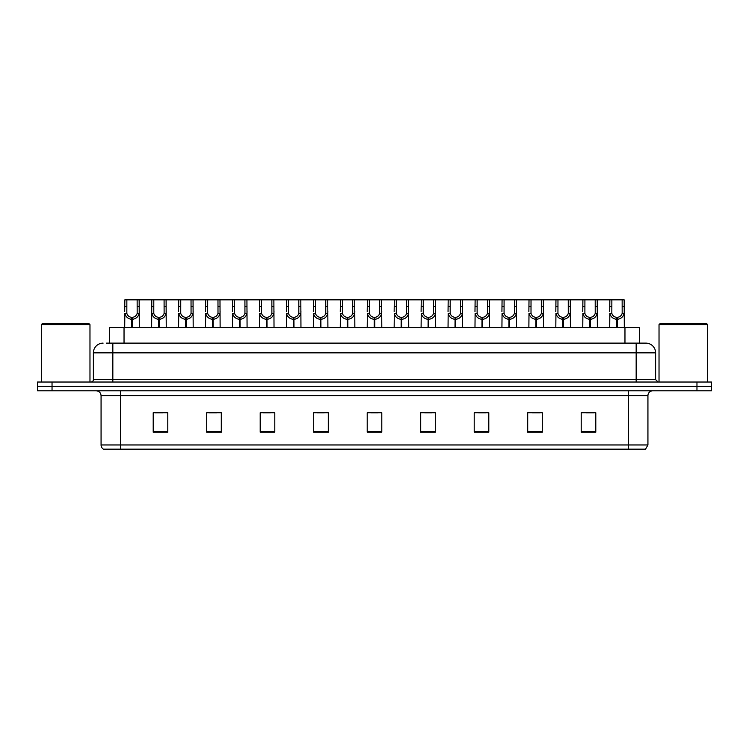 <?xml version="1.0" encoding="UTF-8"?>
<svg xmlns="http://www.w3.org/2000/svg" width="749" height="749" viewBox="0 0 749 749"><rect width="100%" height="100%" fill="white"/><g stroke="black" fill="none" stroke-linecap="round" stroke-linejoin="round"><path stroke-width="1.12" d="M109.438 343.126L109.438 327.566L639.562 327.566L639.562 343.126M647.932 444.972L645.554 449.157L628.477 449.157L628.477 444.972L647.932 444.972L647.932 395.659A4.859 4.859 0 0 1 652.8 390.791M628.477 449.157L103.446 449.157A4.859 4.859 0 0 1 101.068 444.972L101.068 395.659C100.778 392.701 99.158 391.081 96.2 390.791M711.55 390.791L711.55 386.418L37.45 386.418L37.45 390.791L52.037 390.791L52.037 386.418L37.45 386.418L37.45 382.037L52.037 382.037L52.037 386.418L711.55 386.418L711.55 390.791L52.037 390.791M595.792 432.182L595.792 412.727L581.205 412.727L581.205 432.182L595.792 432.182M542.295 432.182L542.295 412.727L527.708 412.727L527.708 432.182L542.295 432.182M488.797 432.182L488.797 412.727L474.201 412.727L474.201 432.182L488.797 432.182M435.3 432.182L435.3 412.727L420.704 412.727L420.704 432.182L435.3 432.182M167.795 432.182L167.795 412.727L153.208 412.727L153.208 432.182L167.795 432.182M221.292 432.182L221.292 412.727L206.705 412.727L206.705 432.182L221.292 432.182M274.799 432.182L274.799 412.727L260.203 412.727L260.203 432.182L274.799 432.182M328.296 432.182L328.296 412.727L313.7 412.727L313.7 432.182L328.296 432.182M381.793 432.182L381.793 412.727L367.207 412.727L367.207 432.182L381.793 432.182M478.63 412.83L485.923 412.83M532.52 412.83L539.814 412.83M586.411 412.83L593.704 412.83M316.967 412.83L324.261 412.83M263.077 412.83L270.37 412.83M209.186 412.83L216.48 412.83M155.296 412.83L162.589 412.83M424.739 412.83L432.033 412.83M370.849 412.83L378.151 412.83M106.742 343.126L645.891 343.126A9.728 9.728 0 0 1 655.618 352.854L655.618 379.603L658.053 382.037M106.517 343.126L112.837 343.126L112.837 352.854L93.382 352.854L93.382 379.603A2.434 2.434 0 0 1 90.947 382.037M103.109 343.126A9.728 9.728 0 0 0 93.382 352.854M711.55 382.037L711.55 386.418L711.55 382.037L52.037 382.037M655.618 352.854L636.163 352.854L636.163 343.126L645.891 343.126M131.684 327.566L131.768 317.351C129.268 317.099 127.62 315.778 126.834 313.391L126.853 299.843L139.145 299.843L139.295 327.566M131.684 319.299C128.051 318.887 125.776 316.921 124.84 313.391L124.699 327.566M124.699 311.65L124.849 299.843L126.853 299.843M132.236 327.566L132.236 317.351C134.726 317.099 136.374 315.778 137.17 313.391L137.142 299.843M132.236 317.351L132.32 327.566M131.768 317.351L131.768 327.566M139.295 311.65L139.164 313.391C138.228 316.921 135.944 318.887 132.32 319.299M139.145 299.843L151.794 299.843L151.644 327.566M158.629 327.566L158.713 317.351C156.213 317.099 154.566 315.778 153.779 313.391L153.798 299.843L166.091 299.843L166.241 327.566M158.629 319.299C154.996 318.887 152.721 316.921 151.785 313.391L151.644 311.65M159.181 327.566L159.181 317.351C161.672 317.099 163.319 315.778 164.115 313.391L164.087 299.843M159.181 317.351L159.265 327.566M158.713 317.351L158.713 327.566M166.241 311.65L166.109 313.391C165.173 316.921 162.889 318.887 159.265 319.299M153.798 299.843L151.794 299.843M185.574 327.566L185.658 317.351C183.159 317.099 181.511 315.778 180.724 313.391L180.743 299.843L193.036 299.843L193.186 327.566M185.574 319.299C181.941 318.887 179.666 316.921 178.721 313.391L178.59 327.566M178.59 311.65L178.739 299.843L180.743 299.843M186.117 327.566L186.117 317.351C188.617 317.099 190.265 315.778 191.061 313.391L191.032 299.843M186.117 317.351L186.211 327.566M185.658 317.351L185.658 327.566M193.186 311.65L193.055 313.391C192.109 316.921 189.834 318.887 186.211 319.299M212.51 327.566L212.604 317.351C210.104 317.099 208.456 315.778 207.66 313.391L207.688 299.843L219.981 299.843L220.131 327.566M212.51 319.299C208.887 318.887 206.612 316.921 205.666 313.391L205.535 327.566M205.535 311.65L205.685 299.843L207.688 299.843M213.062 327.566L213.062 317.351C215.562 317.099 217.21 315.778 217.996 313.391L217.978 299.843M213.062 317.351L213.147 327.566M212.604 317.351L212.604 327.566M220.131 311.65L220 313.391C219.054 316.921 216.779 318.887 213.147 319.299M239.455 327.566L239.54 317.351C237.049 317.099 235.401 315.778 234.606 313.391L234.634 299.843L246.927 299.843L247.076 327.566M239.455 319.299C235.832 318.887 233.548 316.921 232.611 313.391L232.48 327.566M232.48 311.65L232.63 299.843L234.634 299.843M240.008 327.566L240.008 317.351C242.507 317.099 244.155 315.778 244.942 313.391L244.923 299.843M240.008 317.351L240.092 327.566M239.54 317.351L239.54 327.566M247.076 311.65L246.936 313.391C246 316.921 243.725 318.887 240.092 319.299M166.091 299.843L178.739 299.843M193.036 299.843L205.685 299.843M219.981 299.843L232.63 299.843M41.345 324.645L42.309 323.671L89 323.671L89.974 324.645L41.345 324.645L41.345 382.037M89.974 324.645L89.974 382.037M659.026 324.645L660 323.671L706.691 323.671L707.655 324.645L659.026 324.645L659.026 382.037M707.655 324.645L707.655 382.037M266.401 327.566L266.485 317.351C263.994 317.099 262.347 315.778 261.551 313.391L261.579 299.843L273.872 299.843L274.022 327.566M266.401 319.299C262.777 318.887 260.493 316.921 259.557 313.391L259.426 327.566M259.426 311.65L259.575 299.843L261.579 299.843M266.953 327.566L266.953 317.351C269.453 317.099 271.101 315.778 271.887 313.391L271.868 299.843M266.953 317.351L267.037 327.566M266.485 317.351L266.485 327.566M274.022 311.65L273.881 313.391C272.945 316.921 270.67 318.887 267.037 319.299M293.346 327.566L293.43 317.351C290.94 317.099 289.292 315.778 288.496 313.391L288.524 299.843L300.817 299.843L300.958 327.566M293.346 319.299C289.723 318.887 287.438 316.921 286.502 313.391L286.371 327.566M286.371 311.65L286.521 299.843L288.524 299.843M293.898 327.566L293.898 317.351C296.398 317.099 298.046 315.778 298.832 313.391L298.814 299.843M293.898 317.351L293.983 327.566M293.43 317.351L293.43 327.566M300.958 311.65L300.826 313.391C299.89 316.921 297.606 318.887 293.983 319.299M320.291 327.566L320.375 317.351C317.885 317.099 316.237 315.778 315.441 313.391L315.469 299.843L327.753 299.843L327.903 327.566M320.291 319.299C316.668 318.887 314.383 316.921 313.447 313.391L313.316 327.566M313.316 311.65L313.466 299.843L315.469 299.843M320.844 327.566L320.844 317.351C323.343 317.099 324.982 315.778 325.778 313.391L325.759 299.843M320.844 317.351L320.928 327.566M320.375 317.351L320.375 327.566M327.903 311.65L327.772 313.391C326.836 316.921 324.551 318.887 320.928 319.299M246.927 299.843L259.575 299.843M273.872 299.843L286.521 299.843M300.817 299.843L313.466 299.843M347.236 327.566L347.321 317.351C344.821 317.099 343.182 315.778 342.387 313.391L342.415 299.843L354.698 299.843L354.848 327.566M347.236 319.299C343.613 318.887 341.329 316.921 340.392 313.391L340.261 327.566M340.261 311.65L340.411 299.843L342.415 299.843M347.789 327.566L347.789 317.351C350.289 317.099 351.927 315.778 352.723 313.391L352.704 299.843M347.789 317.351L347.873 327.566M347.321 317.351L347.321 327.566M354.848 311.65L354.717 313.391C353.781 316.921 351.496 318.887 347.873 319.299M374.182 327.566L374.266 317.351C371.766 317.099 370.128 315.778 369.332 313.391L369.351 299.843L381.644 299.843L381.793 327.566M374.182 319.299C370.558 318.887 368.274 316.921 367.338 313.391L367.207 327.566M367.207 311.65L367.356 299.843L369.351 299.843M374.734 327.566L374.734 317.351C377.234 317.099 378.872 315.778 379.668 313.391L379.649 299.843M374.734 317.351L374.818 327.566M374.266 317.351L374.266 327.566M381.793 311.65L381.662 313.391C380.726 316.921 378.442 318.887 374.818 319.299M401.127 327.566L401.211 317.351C398.711 317.099 397.073 315.778 396.277 313.391L396.296 299.843L408.589 299.843L408.739 327.566M401.127 319.299C397.504 318.887 395.219 316.921 394.283 313.391L394.152 327.566M394.152 311.65L394.302 299.843L396.296 299.843M401.679 327.566L401.679 317.351C404.179 317.099 405.818 315.778 406.613 313.391L406.585 299.843M401.679 317.351L401.764 327.566M401.211 317.351L401.211 327.566M408.739 311.65L408.608 313.391C407.671 316.921 405.387 318.887 401.764 319.299M428.072 327.566L428.156 317.351C425.657 317.099 424.018 315.778 423.222 313.391L423.241 299.843L435.534 299.843L435.684 327.566M428.072 319.299C424.449 318.887 422.164 316.921 421.228 313.391L421.097 327.566M421.097 311.65L421.247 299.843L423.241 299.843M428.625 327.566L428.625 317.351C431.115 317.099 432.763 315.778 433.559 313.391L433.531 299.843M428.625 317.351L428.709 327.566M428.156 317.351L428.156 327.566M435.684 311.65L435.553 313.391C434.617 316.921 432.332 318.887 428.709 319.299M455.018 327.566L455.102 317.351C452.602 317.099 450.954 315.778 450.168 313.391L450.186 299.843L462.479 299.843L462.629 327.566M455.018 319.299C451.394 318.887 449.11 316.921 448.174 313.391L448.042 327.566M448.042 311.65L448.183 299.843L450.186 299.843M455.57 327.566L455.57 317.351C458.06 317.099 459.708 315.778 460.504 313.391L460.476 299.843M455.57 317.351L455.654 327.566M455.102 317.351L455.102 327.566M462.629 311.65L462.498 313.391C461.562 316.921 459.277 318.887 455.654 319.299M327.753 299.843L340.411 299.843M354.698 299.843L367.356 299.843M381.644 299.843L394.302 299.843M408.589 299.843L421.247 299.843M435.534 299.843L448.183 299.843M481.963 327.566L482.047 317.351C479.547 317.099 477.899 315.778 477.113 313.391L477.132 299.843L489.425 299.843L489.574 327.566M481.963 319.299C478.33 318.887 476.055 316.921 475.119 313.391L474.978 327.566M474.978 311.65L475.128 299.843L477.132 299.843M482.515 327.566L482.515 317.351C485.006 317.099 486.653 315.778 487.449 313.391L487.421 299.843M482.515 317.351L482.599 327.566M482.047 317.351L482.047 327.566M489.574 311.65L489.443 313.391C488.507 316.921 486.223 318.887 482.599 319.299M508.908 327.566L508.992 317.351C506.493 317.099 504.845 315.778 504.058 313.391L504.077 299.843L516.37 299.843L516.52 327.566M508.908 319.299C505.275 318.887 503 316.921 502.064 313.391L501.924 327.566M501.924 311.65L502.073 299.843L504.077 299.843M509.46 327.566L509.46 317.351C511.951 317.099 513.599 315.778 514.394 313.391L514.366 299.843M509.46 317.351L509.545 327.566M508.992 317.351L508.992 327.566M516.52 311.65L516.389 313.391C515.452 316.921 513.168 318.887 509.545 319.299M535.853 327.566L535.938 317.351C533.438 317.099 531.79 315.778 531.004 313.391L531.022 299.843L543.315 299.843L543.465 327.566M535.853 319.299C532.221 318.887 529.946 316.921 529 313.391L528.869 327.566M528.869 311.65L529.019 299.843L531.022 299.843M536.396 327.566L536.396 317.351C538.896 317.099 540.544 315.778 541.34 313.391L541.312 299.843M536.396 317.351L536.49 327.566M535.938 317.351L535.938 327.566M543.465 311.65L543.334 313.391C542.388 316.921 540.113 318.887 536.49 319.299M562.789 327.566L562.883 317.351C560.383 317.099 558.735 315.778 557.939 313.391L557.968 299.843L570.261 299.843L570.41 327.566M562.789 319.299C559.166 318.887 556.891 316.921 555.945 313.391L555.814 327.566M555.814 311.65L555.964 299.843L557.968 299.843M563.342 327.566L563.342 317.351C565.841 317.099 567.489 315.778 568.276 313.391L568.257 299.843M563.342 317.351L563.426 327.566M562.883 317.351L562.883 327.566M570.41 311.65L570.279 313.391C569.334 316.921 567.059 318.887 563.426 319.299M589.735 327.566L589.819 317.351C587.328 317.099 585.681 315.778 584.885 313.391L584.913 299.843L597.206 299.843L597.356 327.566M589.735 319.299C586.111 318.887 583.827 316.921 582.891 313.391L582.759 327.566M582.759 311.65L582.909 299.843L584.913 299.843M590.287 327.566L590.287 317.351C592.787 317.099 594.434 315.778 595.221 313.391L595.202 299.843M590.287 317.351L590.371 327.566M589.819 317.351L589.819 327.566M597.356 311.65L597.215 313.391C596.279 316.921 594.004 318.887 590.371 319.299M616.68 327.566L616.764 317.351C614.274 317.099 612.626 315.778 611.83 313.391L611.858 299.843L624.151 299.843L624.301 327.566M616.68 319.299C613.057 318.887 610.772 316.921 609.836 313.391L609.705 327.566M609.705 311.65L609.855 299.843L611.858 299.843M617.232 327.566L617.232 317.351C619.732 317.099 621.38 315.778 622.166 313.391L622.147 299.843M617.232 317.351L617.316 327.566M616.764 317.351L616.764 327.566M624.301 311.65L624.16 313.391C623.224 316.921 620.949 318.887 617.316 319.299M462.479 299.843L475.128 299.843M489.425 299.843L502.073 299.843M516.37 299.843L529.019 299.843M543.315 299.843L555.964 299.843M570.261 299.843L582.909 299.843M597.206 299.843L609.855 299.843M124.034 343.126L124.034 327.566M624.966 343.126L624.966 327.566M628.477 390.791L628.477 395.659L101.068 395.659M647.932 395.659L628.477 395.659L628.477 444.972L120.523 444.972L120.523 449.157M101.068 444.972L120.523 444.972L120.523 390.791M696.963 390.791L696.963 382.037M381.793 431.508L367.207 431.508M328.296 431.508L313.7 431.508M274.799 431.508L260.203 431.508M221.292 431.508L206.705 431.508M167.795 431.508L153.208 431.508M435.3 431.508L420.704 431.508M488.797 431.508L474.201 431.508M542.295 431.508L527.708 431.508M595.792 431.508L581.205 431.508M112.837 382.037L112.837 379.603L655.618 379.603M93.382 379.603L112.837 379.603L112.837 352.854L636.163 352.854L636.163 382.037M126.853 306.51L124.849 306.51M126.834 313.391L124.84 313.391M139.164 313.391L137.17 313.391M139.145 306.51L137.142 306.51M153.798 306.51L151.794 306.51M153.779 313.391L151.785 313.391M166.109 313.391L164.115 313.391M166.091 306.51L164.087 306.51M180.743 306.51L178.739 306.51M180.724 313.391L178.721 313.391M193.055 313.391L191.061 313.391M193.036 306.51L191.032 306.51M207.688 306.51L205.685 306.51M207.66 313.391L205.666 313.391M220 313.391L217.996 313.391M219.981 306.51L217.978 306.51M234.634 306.51L232.63 306.51M234.606 313.391L232.611 313.391M246.936 313.391L244.942 313.391M246.927 306.51L244.923 306.51M261.579 306.51L259.575 306.51M261.551 313.391L259.557 313.391M273.881 313.391L271.887 313.391M273.872 306.51L271.868 306.51M288.524 306.51L286.521 306.51M288.496 313.391L286.502 313.391M300.826 313.391L298.832 313.391M300.817 306.51L298.814 306.51M315.469 306.51L313.466 306.51M315.441 313.391L313.447 313.391M327.772 313.391L325.778 313.391M327.753 306.51L325.759 306.51M342.415 306.51L340.411 306.51M342.387 313.391L340.392 313.391M354.717 313.391L352.723 313.391M354.698 306.51L352.704 306.51M369.351 306.51L367.356 306.51M369.332 313.391L367.338 313.391M381.662 313.391L379.668 313.391M381.644 306.51L379.649 306.51M396.296 306.51L394.302 306.51M396.277 313.391L394.283 313.391M408.608 313.391L406.613 313.391M408.589 306.51L406.585 306.51M423.241 306.51L421.247 306.51M423.222 313.391L421.228 313.391M435.553 313.391L433.559 313.391M435.534 306.51L433.531 306.51M450.186 306.51L448.183 306.51M450.168 313.391L448.174 313.391M462.498 313.391L460.504 313.391M462.479 306.51L460.476 306.51M477.132 306.51L475.128 306.51M477.113 313.391L475.119 313.391M489.443 313.391L487.449 313.391M489.425 306.51L487.421 306.51M504.077 306.51L502.073 306.51M504.058 313.391L502.064 313.391M516.389 313.391L514.394 313.391M516.37 306.51L514.366 306.51M531.022 306.51L529.019 306.51M531.004 313.391L529 313.391M543.334 313.391L541.34 313.391M543.315 306.51L541.312 306.51M557.968 306.51L555.964 306.51M557.939 313.391L555.945 313.391M570.279 313.391L568.276 313.391M570.261 306.51L568.257 306.51M584.913 306.51L582.909 306.51M584.885 313.391L582.891 313.391M597.215 313.391L595.221 313.391M597.206 306.51L595.202 306.51M611.858 306.51L609.855 306.51M611.83 313.391L609.836 313.391M624.16 313.391L622.166 313.391M624.151 306.51L622.147 306.51"/></g></svg>
